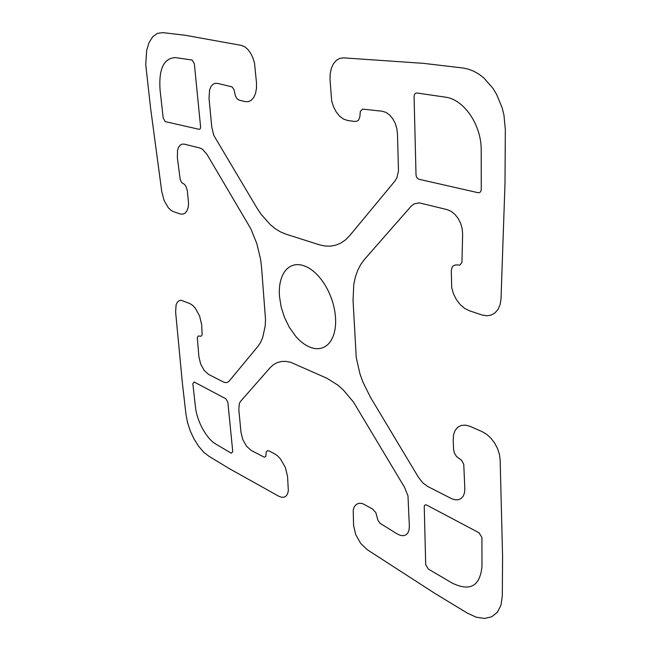 <?xml version="1.0" encoding="UTF-8"?>
<svg xmlns="http://www.w3.org/2000/svg" width="651" height="651" viewBox="0 0 651 651"><rect width="100%" height="100%" fill="white"/><g stroke="black" fill="none" stroke-linecap="round" stroke-linejoin="round"><path stroke-width="0.98" d="M309.347 346.91C314.287 349.034 318.86 349.253 323.059 347.577C327.258 345.876 330.496 342.41 332.767 337.177C335.021 331.92 335.949 325.581 335.55 318.144C335.127 310.69 333.402 303.211 330.382 295.709C327.339 288.214 323.449 281.777 318.697 276.406C313.945 271.068 309.03 267.52 303.952 265.771C298.899 264.046 294.374 264.273 290.379 266.454C286.407 268.651 283.462 272.427 281.541 277.782C279.629 283.128 278.937 289.329 279.482 296.392L281.142 306.946L284.511 317.468L289.321 327.315L295.334 335.835C299.737 341.083 304.408 344.778 309.347 346.91M225.889 398.786L194.161 381.991L192.851 383.683L195.43 406.794C196.887 421.278 206.481 438.839 216.034 444.226L231.308 453.21L232.757 451.68L227.866 402.318L225.889 398.786M165.24 121.615L199.035 129.297C200.134 129.354 200.638 128.426 200.557 126.514L194.34 63.676L192.135 60.055L175.347 57.597C163.816 58.167 158.706 68.851 160.032 89.635L163.214 118.165L165.24 121.615M479.046 532.778L426.771 505.111C425.209 504.46 424.371 505.038 424.257 506.82L425.697 564.612L428.293 569.031L452.12 583.044C469.989 591.718 479.942 586.258 481.968 566.663L481.919 537.498L479.046 532.778M419.016 179.277L478.021 192.688C479.99 192.891 481.073 191.744 481.268 189.262L481.195 150.348C481.618 125.082 463.821 99.164 445.243 97.137L416.957 92.995C415.151 92.987 414.191 94.232 414.077 96.739L416.013 174.68C416.241 177.105 417.242 178.643 419.016 179.277M327.014 378.312L290.411 362.176L285.634 361.37L281.151 361.541L277.025 362.68L273.322 364.755L270.108 367.709L240.512 401.431L239.365 403.449L238.803 409.455L240.992 432.394L242.839 439.694L246.631 446.342L251.343 450.525L264.387 457.23L265.836 456.302L266.243 451.924L267.382 450.728L269.123 450.972L274.453 453.714L277.497 455.822L280.467 458.955L285.309 467.337L287.563 476.434L288.336 490.83L287.53 493.914L286.049 496.086L283.982 497.226L281.484 497.258L278.709 496.192L229.071 468.484L208.881 456.229L203.657 452.095L198.604 446.236L194.055 439.043L190.287 430.986L187.537 422.572L185.974 414.337L182.443 383.764L175.607 311.919L176.104 304.839L177.251 302.324L178.935 300.746L181.035 300.209L189.946 303.618L192.623 305.343L195.251 308.118L199.588 315.963L201.704 324.898L202.144 334.923L201.135 336.233L198.221 336.006L197.318 337.788L198.889 356.699L200.614 363.925L204.162 370.419L208.572 374.398L223.358 381.958L225.547 382.642L227.5 382.381L229.095 381.177L257.853 346.47L260.49 342.564L262.622 337.836L265.169 326.208L265.518 319.511L261.515 266.91L260.579 259.253L256.844 243.694L250.871 228.843L206.92 154.295L202.396 149.177L199.979 148.054L184.331 144.156L182.077 144.123L180.107 145.189L178.569 147.272L177.56 150.202L177.357 157.737L180.229 179.684L181.719 182.654L184.135 184.119L185.812 186.056L187.301 190.458L188.603 203.657L188.082 207.742L186.861 211.005L185.03 213.194L182.736 214.187L180.132 213.919L173.475 211.689L170.912 210.289L168.406 207.872L164.166 200.654L161.798 191.85L150.568 107.936L145.734 64.604L146.654 50.428L149.038 42.616L152.708 36.79L157.428 33.356L162.905 32.631L185.258 35.268L241.293 45.383L244.564 46.669L247.722 49.281L250.562 53.065L252.873 57.752L254.517 63.041L256.486 82.848L256.47 88.398L255.542 93.37L253.784 97.406L251.327 100.23L248.348 101.654L245.077 101.589L239.161 100.156L237.094 98.797L235.442 96.039L233.986 89.569L232 86.852L217.458 83.361L214.911 83.369L212.641 84.565L210.818 86.868L209.557 90.082L209.028 98.317L211.754 127.018L213.797 135.408L256.828 207.815L260.994 214.138L270.344 224.709L275.381 228.778L280.565 231.935L285.813 234.108L319.169 244.735L324.792 245.997L330.326 246.159L335.68 245.199L340.75 243.116L345.453 239.918L349.685 235.646L394.88 181.1L396.964 177.625L398.493 170.855L397.468 133.813L396.801 128.426L395.165 123.234L392.683 118.62L389.55 114.918L385.986 112.403L382.267 111.248L362.55 109.091L360.329 111.435L359.881 116.627L358.717 119.817L357.725 120.866L355.226 121.517L347.813 120.533L343.687 119.174L339.765 116.293L336.315 112.094L333.564 106.878L331.693 100.995L330.008 79.43L330.195 73.612L331.359 68.274L333.434 63.765L336.315 60.388L339.814 58.37L343.712 57.866L423.532 63.359L462.951 68.005L468.354 69.128L473.716 71.195L478.949 74.19L483.937 78.063L492.815 88.178L496.534 94.24L502.157 107.806L503.947 115.04L505.339 129.728L504.989 183.867L501.018 298.744L500.18 304.416L498.137 309.225L495.037 312.854L491.106 315.084L486.614 315.784L481.846 314.938L469.477 310.796L464.643 308.379L460.167 304.546L456.359 299.566L453.47 293.796L451.688 287.62L451.298 270.67L452.128 267.219L453.063 265.982L455.708 264.867L459.842 265.103L461.958 262.337L462.641 234.124L462.194 228.745L460.664 223.391L458.166 218.476L454.903 214.35L451.102 211.331L447.058 209.614L419.203 202.835L413.955 203.934L411.09 206.245L364.47 259.423L360.703 264.542L357.651 270.482L355.34 277.123L353.794 284.365L353.037 300.152L356.235 357.554L359.979 373.926L362.892 382.031L370.582 397.501L418.365 477.175L422.654 482.708L427.683 486.46L451.127 498.446L454.748 499.732L458.125 499.789L461.014 498.601L463.195 496.241L464.497 492.864L464.83 488.706L463.764 464.326L461.738 460.452L456.53 456.506L454.455 453.202L453.601 449.589L453.194 439.881L453.568 434.722L455.13 430.392L457.783 427.211L461.347 425.404L465.587 425.127L470.209 426.421L482.049 431.613L486.606 434.29L490.903 438.188L494.63 443.046L497.535 448.531L499.423 454.284L500.155 459.891L502.572 556.279L502.32 595.706L501.018 605.064L497.372 612.257L491.684 616.798L484.417 618.442L476.093 617.156L467.304 613.087L434.844 593.378L367.245 549.696L360.654 543.382L355.69 534.552L353.566 525.39L353.208 510.01L354.364 506.641L356.39 504.33L359.132 503.247L362.42 503.5L372.575 509.041L375.822 512.581L377.857 520.059L379.989 523.249L397.2 533.942L400.389 535.391L403.368 535.716L405.923 534.894L407.86 532.957L409.031 530.044L409.349 526.358L407.982 495.85L404.531 487.298L353.452 402.009L343.329 389.99L337.942 385.172L327.014 378.312"/></g></svg>
